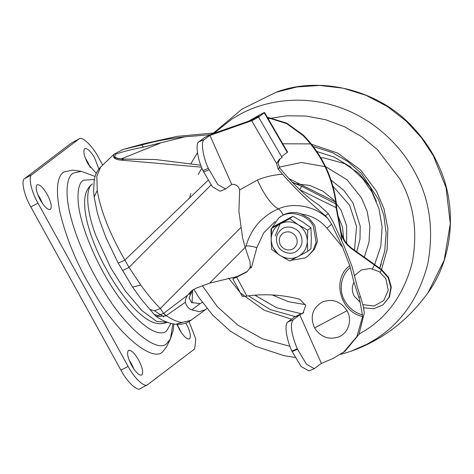 <?xml version="1.0" encoding="UTF-8"?>
<svg xmlns="http://www.w3.org/2000/svg" width="474" height="474" viewBox="0 0 474 474"><rect width="100%" height="100%" fill="white"/><g stroke="black" fill="none" stroke-linecap="round" stroke-linejoin="round"><path stroke-width="0.71" d="M292.405 182.443L301.654 186.258L292.073 182.093M336.066 207.624L299.752 189.742L301.654 186.258L335.847 203.909L336.066 207.624L340.533 231.336C342.021 238.564 345.747 244.383 351.714 248.803L381.309 269.943L388.123 277.64L390.902 287.457L389.036 297.257L382.933 304.901L373.832 308.734L363.801 307.822M351.714 248.803L352.117 248.494L381.712 269.641L388.526 277.331L391.299 287.149L389.438 296.949L382.933 304.901M352.117 248.494C346.15 244.074 342.424 238.256 340.936 231.028L336.629 208.151L336.516 203.891L335.61 198.416C331.379 173.999 320.655 152.93 303.431 135.203L286.77 123.151L267.306 117.232M293.809 182.952L293.388 183.456M288.773 178.544L335.764 202.084L335.847 203.909M354.297 275.732L361.348 269.955L370.455 268.485L379.348 271.685L385.848 278.759L388.259 290.124L383.804 300.48L374.128 306.008L362.794 304.669M267.532 117.623L286.657 123.601L303.028 135.511C320.252 153.238 330.976 174.308 335.207 198.719L335.764 202.084M81.492 171.357L72.522 170.095L63.694 172.056C56.927 176.755 55.677 190.145 59.937 212.222C65.519 235.531 74.673 258.608 87.412 281.455L97.81 298.958C121.794 338.045 153.511 362.302 162.813 351.613L166.516 346.915L170.421 338.904L172.903 323.908M185.849 323.043L185.885 323.108C190.033 330.905 191.253 336.125 189.541 338.774L189.351 338.892M177.152 324.394L181.666 333.068M189.541 338.774C187.183 339.68 183.894 336.736 179.676 329.945L176.968 324.388M96.299 173.306L88.277 164.377C84.129 156.586 82.909 151.366 84.627 148.718L84.81 148.599M84.627 148.718C86.979 147.811 90.267 150.756 94.486 157.546L98.882 169.017M85.338 158.227L87.749 162.09L90.267 167.5M36.972 184.901C39.324 183.989 42.613 186.934 46.831 193.724C50.985 201.521 52.199 206.741 50.487 209.384C48.129 210.29 44.84 207.351 40.622 200.561C36.474 192.764 35.254 187.544 36.972 184.901L37.156 184.777M37.683 194.405L40.094 198.274L42.613 203.684M128.365 350.464C130.723 349.557 134.012 352.502 138.23 359.292C142.378 367.083 143.598 372.309 141.886 374.952C139.528 375.858 136.239 372.92 132.021 366.124C127.873 358.332 126.653 353.112 128.365 350.464L128.555 350.345M129.082 359.973L131.494 363.836L134.012 369.252M189.055 321.52L195.756 338.999L194.672 348.935L147.692 384.61C144.943 388.17 134.172 378.151 128.104 366.384L37.997 203.15C31.325 191.84 27.936 176.209 31.835 174.734L78.82 139.066C81.564 135.499 92.335 145.524 98.402 157.285L102.704 165.076M71.657 142.87L79.176 138.835L71.657 142.87L24.678 178.538C20.779 180.019 24.168 195.643 30.834 206.954L120.947 370.188C127.014 381.955 137.786 391.974 140.535 388.413M147.692 384.61L140.174 388.639M287.262 152.421L264.219 112.806L264.545 112.486L287.588 152.101L281.615 156.71L282.083 157.528L279.328 159.264L276.585 163.471L251.718 120.734L258.567 117.096L281.615 156.71M204.324 139.563C200.591 140.968 202.795 156.811 208.317 168.371L217.815 184.576L225.565 188.978L220.173 191.218L212.417 186.809L202.925 170.604C197.403 159.045 195.199 143.201 198.926 141.797L204.324 139.563L211.445 134.154L254.988 118.956L258.567 117.096L264.219 112.806C265.09 112.065 263.55 112.794 259.586 114.992L248.335 121.291M254.668 119.069L258.988 115.792L249.905 120.74M279.998 158.79L278.042 163.121L279.636 167.778L278.096 168.945L276.585 163.471M254.988 118.956L253.519 120.07M211.481 134.237L209.941 135.41L251.718 120.734M235.566 276.769L232.823 278.896L242.167 296.173M291.913 351.068C286.326 339.39 284.104 323.387 287.872 321.964L294.384 317.023L299.775 314.783L321.36 363.386L314.28 368.659L306.453 364.21L297.305 348.834L291.913 351.068L292.126 351.554L297.518 349.32M314.28 368.659L308.888 370.893L301.138 366.532L292.126 351.554M278.096 168.945L282.504 174.266C296.576 190.003 310.885 203.844 325.425 215.777L327.984 218.715L331.652 224.214L342.631 247.304L326.924 228.184L331.652 224.214M209.941 135.41L231.703 184.416C235.791 184.013 238.452 185.849 239.666 189.926L257.394 180.049C265.387 176.743 273.759 174.817 282.504 174.266M279.636 167.778L284.044 173.093C295.847 186.839 307.496 197.51 318.978 205.106L328.316 213.584L333.53 222.786L344.171 246.136L352.123 266.732L357.443 287.487L360.335 296.487L358.936 297.542L353.93 282.196C351.696 286.829 351.797 291.504 354.238 296.214L360.181 302.246L362.622 316.472C339.971 312.005 331.557 278.789 349.759 265.671L353.93 282.196M347.021 310.701L314.582 327.943C309.806 316.828 312.301 308.213 322.071 302.11C332.315 298.324 340.634 301.186 347.021 310.701C352.62 320.205 348.366 333.341 338.501 336.99C328.559 340.065 320.584 337.05 314.582 327.943M321.248 363.469L333.068 358.463L344.936 351.311L358.99 334.306L364.275 313.089L363.291 306.115L360.335 296.487M279.826 217.151L283.168 215C289.324 211.961 295.735 211.724 302.4 214.289C312.188 215.794 320.365 220.428 326.924 228.184M279.844 217.133L281.283 216.103M303.745 312.55L294.384 317.023L303.01 313.19L305.706 305.369L299.734 299.213C282.149 294.68 264.533 293.625 246.889 296.043C243.322 296.54 241.805 296.475 242.344 295.859M211.445 134.154L204.507 137.561L198.926 141.797M247.576 271.3L233.042 278.659L236.704 277.207L246.889 296.043M225.565 188.978L231.703 184.416M257.394 180.049C264.48 195.401 271.466 205.017 278.345 208.91C261.962 216.15 251.202 228.486 246.053 245.929L245.218 247.671L242.581 237.758L238.908 211.268L239.666 189.926M287.872 321.964L293.264 319.731C289.863 324.222 291.208 333.921 297.305 348.834M293.264 319.731L299.775 314.783M328.316 213.584L325.425 215.777M245.218 247.671L250.041 261.962L250.242 266.459L249.62 268.42L246.836 271.928L236.704 277.207M360.181 302.246L358.936 297.542M275.157 221.417L263.716 232.882L256.831 247.677L251.469 267.437L250.242 266.459M349.759 265.671L342.631 247.304M343.389 352.484L356.94 336.475L362.622 316.472M163.826 316.97L154.589 310.808M192.894 289.875L189.049 297.897L191.591 302.554L200.099 303.621L191.804 309.919C188.557 308.722 186.418 306.151 185.375 302.205L165.977 315.832L156.337 316.502C161.296 319.909 166.315 322.267 171.404 323.588L175.552 324.293M237.397 276.461L209.597 283.156L195.881 288.293L191.745 290.681L187.491 295.261C185.873 297.903 185.168 300.22 185.375 302.205M200.099 303.621L202.268 302.442M191.804 309.919L199.329 311.661L205.438 309.682L206.889 308.45M343.668 238.819L342.512 227.111L338.116 216.061M341.724 240.282L340.243 227.342M201.491 167.168L121.771 160.206L123.738 159.068L155.146 159.483L123.157 159.151C118.784 159.003 115.561 158.192 113.487 156.722L114.145 154.103L100.743 166.955C97.17 170.693 95.007 175.019 94.249 179.93L93.621 190.838L94.166 196.959L97.259 190.483C100.66 210.847 109.867 234.043 124.887 260.054L129.029 267.407L140.814 285.129C147.355 294.253 153.86 302.045 160.331 308.491L163.595 313.409L166.208 315.672C172.246 319.749 177.578 322 182.206 322.439L190.981 320.246L205.438 309.682M143.438 147.1L141.868 144.949C155.401 141.145 169.781 138.432 185.002 136.82L143.438 147.1C130.024 149.831 120.704 152.237 115.478 154.311L114.69 156.799L115.46 157.374C117.155 158.375 119.916 158.938 123.738 159.068L123.738 159.068M160.236 143.166L121.16 158.92M114.145 154.103L122.967 149.523L141.868 144.949L143.255 143.895L177.057 136.37L213.324 133.04M182.206 322.439L175.682 324.305M240.905 227.508L160.331 308.491L154.417 310.826L149.926 309.398L154.145 314.434L157.878 315.583L163.595 313.409L165.977 315.832M149.926 309.398L141.169 299.064L132.584 287.084L140.814 285.129M210.989 185.032L129.029 267.407L122.535 270.571M94.166 196.959L97.111 211.754L99.67 220.57L105.909 237.551L118.227 263.159L132.584 287.084M100.737 166.961L96.815 176.138L97.259 190.483M207.914 180.452L124.887 260.054L118.251 263.082M163.595 313.409L187.491 295.261M185.002 136.82L210.118 134.717M200.751 165.213L155.146 159.483M143.255 143.895L122.967 149.523M113.487 156.722C114.11 158.683 116.865 159.845 121.771 160.206M293.21 248.791C288.145 251.161 283.873 249.922 280.407 245.058C278.232 240.188 279.18 236.171 283.262 233.007C288.334 230.631 292.6 231.875 296.066 236.733C298.241 241.61 297.293 245.627 293.21 248.791M300.706 213.667L309.089 218.396L314.748 225.357L317.479 241.361L314.475 249.277L307.786 256.191L304.859 258.063L290.805 260.344M282.137 228.859C287.244 224.901 297.619 227.81 300.427 234.186C303.538 241.148 302.181 246.889 296.351 251.41C291.249 255.362 280.869 252.458 278.06 246.077C274.95 239.115 276.306 233.38 282.137 228.859M271.247 243.417L271.004 229.232L278.759 217.963L280.478 216.778C289.667 209.662 308.343 214.894 313.403 226.376L316.14 242.38L313.13 250.296L307.786 256.191M286.414 259.207L278.505 254.479L273.137 247.778M280.353 223.746L289.691 218.686L292.879 216.268L274.802 225.879L271.614 228.296L280.353 223.746C286.302 220.914 292.245 221.228 298.182 224.688L298.419 224.836C304.077 228.776 307.039 234.15 307.312 240.946L307.312 241.225C307.022 247.997 304.041 253.051 298.371 256.393L298.134 256.523C292.191 259.355 286.249 259.041 280.306 255.581L280.069 255.427C274.416 251.487 271.448 246.119 271.175 239.317L271.175 239.044C271.472 232.272 274.446 227.212 280.116 223.87M275.204 235.987L280.087 223.888M307.312 241.225L307.715 251.333L310.903 248.915L311.335 238.167L310.932 227.781L302.448 221.779L292.879 216.268M271.175 239.044L271.614 228.296M280.069 255.427L271.584 249.425L271.175 239.317M298.134 256.523L289.632 260.943L280.306 255.581M307.715 251.333L298.371 256.393M298.419 224.836L307.745 230.204L307.312 240.946M289.691 218.686L298.182 224.688M307.745 230.204L310.932 227.781M381.309 269.943L381.712 269.641M340.533 231.336L340.936 231.028M335.207 198.719L335.61 198.416M303.028 135.511L303.431 135.203M346.654 243.34L346.636 225.748L341.084 210.195L333.506 199.773L322.8 191.058L309.818 185.453L296.084 183.793M354.493 250.189L356.549 226.513L349.605 205.248L332.866 186.057M356.78 251.824L359.979 239.186L360.204 226.187L352.964 202.872L343.881 190.424L331.03 180.067M364.305 257.204L369.003 242.161L369.88 226.388L367.125 211.28L361.484 197.919L347.063 179.776L325.828 166.771L301.5 162.493L279.174 167.144M372.422 268.782L374.424 265.025M374.644 264.587L380.782 246.385L382.145 227.135L378.933 208.625L372.09 192.284L362.675 178.651L349.895 166.51L334.253 157.119L316.828 151.508M272.218 294.958L288.441 301.701L305.499 304.652M254.876 295.178L276.715 307.81L301.168 313.675M248.518 295.823L270.263 309.581L295.112 316.555M313.201 146.478L332.529 152.687L347.957 161.64L361.295 173.354L378.459 199.293L383.899 215.658L386.126 233.226L384.74 251.048L379.65 268.166L381.28 263.988M228.539 278.108L240.223 292.577M240.988 293.347L264.03 310.168L291.498 319.215M381.523 269.505L387.134 249.431L387.851 228.61L383.987 208.756L376.486 191.17L360.601 170.006L337.761 153.12L310.44 143.9L282.747 143.782M380.278 272.343L381.345 269.919M359.102 334.081L364.98 330.591C388.508 315.88 404.269 293.175 412.262 262.483C417.955 231.294 413.79 203.399 399.766 178.799L377.268 149.429L362.029 136.897L344.598 126.795L325.656 119.726L306.026 116.035L286.598 115.78L268.171 118.719M202.321 285.715L217.4 306.725L237.835 325.134L262.667 338.857L289.969 346.316M201.829 168.009L198.262 174.515M190.785 193.481L189.553 198.061M340.664 354.41L350.772 351.335L367.113 344.16L375.236 339.42C401.407 323.049 418.939 297.802 427.826 263.663C434.16 228.966 429.527 197.936 413.926 170.575C399.398 143.432 371.095 117.268 336.753 106.454C302.578 95.049 265.843 100.121 240.188 114.234L232.059 118.974L213.65 133.478M197.445 152.776L190.915 163.66L197.445 152.77M350.766 351.335C382.157 340.178 407.924 320.614 428.075 292.642L444.209 260.143L450.3 223.598L446.028 187.532L433.372 155.816L421.493 137.786L406.076 121.006L387.388 106.526L366.07 95.339L343.105 88.188L319.677 85.427L296.967 86.961L275.975 92.3L241.965 109.115L212.548 133.864M94.332 179.528L83.258 180.238C79.051 183.136 77.375 190.453 78.222 202.191C80.171 226.744 97.863 268.094 118.778 296.997C137.833 323.961 157.848 338.246 166.516 331.065L170.918 323.464M95.102 176.464L81.35 171.333L72.978 173.194C68.232 176.458 66.342 184.718 67.296 197.96C69.678 224.854 87.068 265.517 105.311 293.459C128.039 330.502 158.097 353.491 166.913 343.36L170.421 338.904L173.04 331.018L173.899 324.086M31.835 174.734L24.678 178.538M37.997 203.15L30.834 206.954M128.104 366.384L120.947 370.188M350.233 267.52C340.925 274.867 338.418 290.503 344.788 300.972C349.06 308.207 354.979 312.846 362.557 314.884M203.577 172.068L208.969 169.834M208.317 168.371L202.925 170.604M327.984 218.715C315.643 206.285 293.477 201.906 278.345 208.91C279.867 209.721 281.473 211.748 283.168 215M246.99 271.626L245.443 272.793M302.957 312.935L301.411 314.108M256.831 247.677C252.535 246.338 248.945 245.751 246.053 245.929M251.469 267.437L249.62 268.42M167.405 322.142L165.776 322.877C159.673 324.678 153.535 323.505 147.355 319.358C134.61 311.483 120.349 293.471 109.69 275.228L103.409 263.84C97.804 253.021 93.254 242.125 89.746 231.164C86.013 219.332 84.319 209.194 84.674 200.757C84.822 193.765 87.163 188.314 91.689 184.41L92.501 183.888C85.444 187.947 85.835 209.455 96.044 236.07L110.679 267.709L125.326 290.983L141.874 310.571L156.805 321.502L167.174 322.261M192.669 290.082L192.071 302.898M245.135 247.44L209.597 283.156M376.38 201.308L370.022 186.904L359.108 173.543L344.533 163.577L323.908 157.913L320.803 157.753M295.029 357.443L283.997 355.66L255.812 346.417L230.453 331.237L212.79 315.24L198.529 297.02L193.83 289.306M275.975 92.3C319.689 75.449 379.283 89.61 413.559 127.974C424.562 139.883 433.094 152.835 439.155 166.824C456.788 205.005 454.133 256.701 428.075 292.642M280.081 216.956L278.759 217.963M191.01 291.907L189.476 294.733M175.7 324.305C182.075 324.643 187.171 323.292 190.981 320.246M154.145 314.434L156.337 316.502"/></g></svg>
